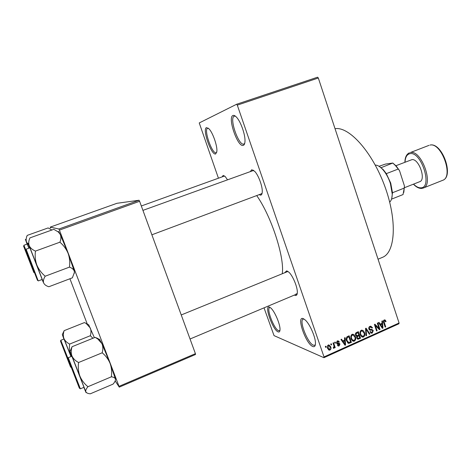 <?xml version="1.0" encoding="UTF-8"?>
<svg xmlns="http://www.w3.org/2000/svg" width="471" height="471" viewBox="0 0 471 471"><rect width="100%" height="100%" fill="white"/><g stroke="black" fill="none" stroke-linecap="round" stroke-linejoin="round"><path stroke-width="0.71" d="M312.815 346.509C305.885 344.107 296.024 315.688 303.165 318.596L305.314 320.062C309.8 324.089 315.499 336.983 315.458 343.076C315.464 346.032 314.581 347.174 312.815 346.509M304.095 319.073L303.212 319.132C298.738 320.357 307.693 343.335 313.374 345.19L314.728 345.267L315.37 344.66M243.277 145.368C237.808 147.788 227.275 117.432 232.951 115.495C233.946 115.077 235.206 115.731 236.736 117.456C241.005 122.13 245.497 135.289 244.967 141.541C244.826 143.761 244.261 145.033 243.277 145.368M235.4 116.16L234.24 116.178C228.912 117.956 238.75 146.34 243.872 144.049L244.708 143.378M215.706 153.929C211.473 155.883 202.03 129.054 206.481 127.617L209.024 128.86C212.833 132.692 217.496 146.116 216.872 151.421L215.706 153.929M208.288 128.159L207.629 128.212C203.448 129.531 212.268 154.618 216.236 152.757L216.731 152.41M278.125 331.872C272.709 330.053 263.801 304.743 269.436 307.098L270.884 308.063C274.758 311.396 280.298 324.419 280.015 329.582C279.951 331.572 279.321 332.338 278.125 331.872M270.219 307.516L269.724 307.581C266.103 308.47 274.122 329.288 278.632 330.707L279.951 330.448M222.224 176.737L223.172 175.43L225.162 176.501L227.422 179.675M224.608 175.989L141.324 205.98M250.501 171.285L251.797 169.725L254.758 171.397C258.508 175.283 262.612 186.463 262.265 191.838C262.164 193.94 261.605 195.053 260.593 195.177L259.103 194.676M253.692 170.396L142.937 210.372M284.973 272.409L286.751 270.837L289 272.291C292.85 275.9 297.478 286.98 297.342 292.279C297.301 294.699 296.606 295.753 295.258 295.447L294.41 295.058M287.987 271.42L181.241 314.958M335.034 128.701C348.923 126.222 372.202 151.733 384.766 186.216C397.465 220.663 395.357 252.574 382.446 257.354L378.048 259.203M256.713 195.571C271.343 216.254 284.649 257.254 282.3 273.504M331.048 344.99L330.719 344.036L331.29 343.783L331.619 344.731L331.048 344.99M333.857 345.52L333.003 343.018L333.568 342.764L335.222 347.586L334.651 347.845L334.386 347.074L333.662 348.287L333.303 347.457L334.086 346.556L333.857 345.52M334.952 343.235L334.628 342.287L335.193 342.034L335.517 342.982L334.952 343.235M336.588 343.106L337.43 340.933L338.113 340.792L339.338 341.864L338.802 342.205L337.625 341.64L337.118 342.729L337.413 343.106L338.932 343.094L339.962 343.965L339.155 345.914L338.455 346.055L337.371 345.131L337.913 344.79L338.902 345.237L339.432 344.319L337.53 344.042L336.588 343.106M344.648 340.074L344.466 337.878L345.055 337.613L345.59 344.996L344.996 345.267L340.945 339.456L341.534 339.191L342.7 340.951L344.648 340.074M352.09 334.363L354.045 334.681L355.364 336.694C356.111 338.502 355.782 339.985 354.375 341.128L353.538 341.287L351.072 338.714L350.824 336.094L352.09 334.363M361.257 330.259L363.194 330.571L364.501 332.579C365.243 334.386 364.919 335.858 363.524 337L362.711 337.159L360.244 334.587L360.003 331.978L361.257 330.259M384.206 319.974L385.207 320.056L386.055 321.481L385.543 321.811L384.683 320.698L384.006 321.505L385.708 326.892L385.166 327.139L383.694 322.712C383.164 321.581 383.335 320.669 384.206 319.974M324.019 356.93L399.078 322.988L398.902 323.783L323.942 357.701L324.019 356.93L237.296 105.133L236.636 104.25L199.239 122.943L218.403 178.12M399.078 322.988L318.325 78.009L237.296 105.133M382.058 323.277L381.875 321.116L382.452 320.857L382.958 328.128L382.387 328.387L378.466 322.641L379.043 322.388L380.162 324.125L382.058 323.277M379.037 328.399L377.295 323.171L377.842 322.923L380.02 329.459L379.438 329.724L375.375 325.52L377.124 330.766L376.576 331.013L374.392 324.472L374.981 324.207L379.037 328.399L377.801 328.034M368.858 329.041C368.528 327.828 368.887 326.933 369.941 326.368L370.795 326.185L372.508 327.757L371.984 328.093L370.754 327.027L370.153 327.157L369.405 328.782L370.241 329.459L371.831 329.37L373.262 330.542L372.29 333.044L371.495 333.209L369.976 331.837L370.5 331.502L371.466 332.408L372.019 332.285L372.702 330.772L372.308 330.183L370.218 330.224L368.858 329.041M366.002 335.782L365.537 328.44L366.079 328.193L369.918 334.016L369.346 334.275L366.097 329.07L366.579 335.523L366.002 335.782M355.57 335.134C355.163 333.892 355.517 332.991 356.618 332.438L358.343 331.661L360.562 338.237L358.001 339.214L356.741 338.054L356.877 336.406L355.57 335.134M346.515 340.816C345.732 339.002 346.061 337.566 347.51 336.518L349.152 335.776L351.39 342.376L348.705 343.365L346.515 340.816M327.569 348.299C326.986 346.962 327.227 345.873 328.287 345.031L328.946 344.907L330.736 346.821C331.296 348.14 331.054 349.211 330.006 350.035L329.335 350.159L327.569 348.299M325.661 347.404L325.331 346.45L325.903 346.197L326.232 347.145L325.661 347.404M323.942 357.701L274.04 335.617L264.031 307.851M236.636 104.25L317.601 77.191L318.325 78.009M87.288 324.107L69.926 278.755M195.418 353.662L195.53 354.48L119.257 387.138L119.016 386.344L195.418 353.662L139.604 201.288L59.411 230.107L58.928 229.006L50.209 227.128L50.503 228.011M58.928 229.006L139.039 200.252L116.979 203.289L50.209 227.128M119.016 386.344L59.411 230.107M119.257 387.138L115.195 380.927M139.039 200.252L139.604 201.288M261.181 193.858L262.1 193.287M295.823 294.128L297.242 293.616M384.542 319.874L385.207 320.056M383.865 320.192L384.024 320.521M385.313 321.275L386.055 321.481M383.594 320.521L384.43 320.751M383.412 321.34L384.006 321.505M385.013 326.691L385.708 326.892M382.022 327.857L382.958 328.128M379.314 323.883L380.162 324.125M382.246 326.25L382.122 324.125L380.603 324.807L382.405 327.598L382.246 326.25M380.927 323.783L382.122 324.125M381.71 327.398L382.405 327.598M379.779 324.572L380.603 324.807M378.837 329.105L380.02 329.459M374.675 325.314L375.375 325.52M376.423 330.548L377.124 330.766M370.182 326.273L370.612 326.986M371.654 327.504L372.508 327.757M369.529 326.662L370.754 327.027M369.223 326.874L370.153 327.157M368.752 328.575L369.405 328.782M371.16 329.406L371.431 329.935M372.437 330.289L373.262 330.542M370.901 332.226L370.489 332.473L372.29 333.044M370.553 329.665L369.146 329.623M369.552 330.018L370.218 330.224M368.999 333.721L369.918 334.016M365.567 328.905L366.097 329.07M365.973 335.323L366.579 335.523M361.74 330.112L363.194 330.571M361.581 330.142L362.228 330.919M363.759 332.343L364.501 332.579M362.117 336.2L361.752 336.412L363.524 337M361.752 336.412L361.381 336.529M360.762 335.746L361.975 336.117M363.259 336.235C364.324 335.346 364.554 334.21 363.942 332.82L362.105 330.907L361.516 331.025C360.474 331.89 360.238 333.003 360.81 334.357L361.545 335.741L363.259 336.235M360.586 335.417L361.545 335.741M360.109 334.127L360.81 334.357M360.598 330.73L361.516 331.025M359.444 337.86L360.562 338.237M357.489 338.231L357.083 338.419L358.831 339.02M356.529 335.535L355.917 335.829M359.744 337.725L359.085 335.758L357.471 336.553L357.259 337.695L357.972 338.402L359.744 337.725M357.954 335.381L359.085 335.758M356.624 337.477L357.259 337.695M356.17 336.111L357.471 336.553M358.825 334.987L358.048 332.679L356.312 333.55L356.123 334.875L356.977 335.682L358.825 334.987M356.9 332.308L358.048 332.679M355.446 334.645L356.123 334.875M355.587 333.315L356.312 333.55M355.899 332.891L356.865 333.209M352.649 334.21L354.045 334.681M352.479 334.233L353.144 335.04M354.604 336.435L355.364 336.694M352.967 340.333L352.644 340.515L354.375 341.128M352.644 340.515L352.208 340.651M351.572 339.832L352.767 340.221M352.426 335.105L351.737 334.563M354.11 340.362C355.181 339.467 355.411 338.325 354.798 336.93L352.956 335.016L352.355 335.134C351.301 336.006 351.066 337.118 351.637 338.484L352.379 339.868L354.11 340.362M351.401 339.52L352.379 339.868M350.924 338.231L351.637 338.484M351.443 334.822L352.355 335.134M350.3 341.981L351.39 342.376M348.269 342.388L347.521 342.682M347.833 342.976L348.887 343.365M350.571 341.858L348.852 336.8L347.845 337.254L346.756 338.855L347.08 340.568L348.728 342.541L350.571 341.858M347.739 336.412L348.852 336.8M346.356 340.309L347.08 340.568M346.15 338.637L346.756 338.855M346.862 336.912L347.845 337.254M344.531 344.601L345.59 344.996M341.74 340.598L342.7 340.951M344.849 343.094L344.719 340.933L343.153 341.64L345.019 344.46L344.849 343.094M343.63 340.533L344.719 340.933M344.23 344.166L345.019 344.46M342.229 341.298L343.153 341.64M337.489 340.91L339.338 341.864M336.847 341.345L337.625 341.64M336.471 342.488L337.118 342.729M336.5 342.758L337.413 343.106M338.202 343.106L339.962 343.965M338.296 343.335L338.39 343.748M337.848 345.06L337.495 345.272L339.155 345.914M337.53 343.4L339.114 344.001M337.448 343.371L336.706 343.388L338.372 344.018M334.763 342.694L335.517 342.982M334.463 347.286L335.222 347.586M334.063 346.944L334.386 347.074M333.35 347.975L334.004 348.234M330.86 344.436L331.619 344.731M328.493 344.955L328.905 345.649L328.505 345.726L328.128 347.998L329.37 349.411L329.782 349.341L330.165 347.08L328.911 345.655L327.916 345.261M329.918 346.497L330.736 346.821M328.734 349.152L328.381 349.37L330.006 350.035M327.745 348.752L328.864 349.205M328.14 345.579L327.887 345.284M327.392 347.698L328.128 347.998M327.745 345.426L328.505 345.726M325.461 346.833L326.232 347.145M389.694 202.124C391.348 200.599 392.196 197.897 392.225 194.011L390.365 183.354C388.469 177.673 385.89 173.004 382.629 169.354C379.979 166.51 377.53 165.091 375.275 165.085M379.408 166.522L383.341 169.737L386.308 173.646L390.718 183.084L392.484 192.733L391.766 198.273M380.974 167.723L392.808 163.031L396.146 165.945L399.514 170.632L404.436 185.945L403.818 192.392M379.055 166.298L385.372 164.102L392.808 163.031M392.484 192.733L404.242 188.088L404.436 185.945M399.514 170.632L395.469 165.574L392.944 163.201M386.308 173.646L398.136 169.083M391.513 199.145L403.041 194.564L404.242 188.088M36.12 276.866L27.112 253.681L36.12 276.866M58.457 231.385L60.253 234.44C61.206 236.736 61.095 239.321 59.917 242.188L35.466 251.09C32.393 249.771 30.297 247.964 29.19 245.656C28.384 243.277 28.643 240.687 29.961 237.879L53.829 229.324L58.363 232.02L60.253 234.44L68.136 253.41C69.673 257.867 70.108 262.435 69.443 267.122C72.051 268.04 73.67 269.424 74.312 271.278L74.447 272.32L72.375 277.825L48.872 286.739C46.187 285.956 44.433 284.661 43.609 282.853L42.019 279.521M36.932 278.962L26.294 251.567L36.932 278.962M38.439 280.869L42.172 279.462L29.885 247.834L26.123 249.194L38.198 280.857M69.443 267.122L45.187 276.212C41.477 273.109 38.687 269.359 36.82 264.979C35.243 260.475 34.789 255.841 35.466 251.09M29.732 247.887L28.036 243.26L29.19 245.656L43.609 282.853C43.073 280.963 43.597 278.75 45.187 276.212M59.917 242.188C63.579 245.332 66.323 249.071 68.136 253.41L74.312 271.278L74.377 273.245M77.992 384.654L69.308 362.311L77.992 384.654M99.24 339.043L101.924 343.63C103.049 346.379 103.137 349.429 102.183 352.791L78.58 362.523C75.419 360.868 73.199 358.655 71.916 355.893C70.927 353.056 70.98 349.994 72.075 346.715L70.061 351.425M98.233 338.631L95.148 337.366L97.762 338.955L101.924 343.63L110.114 363.435C111.592 367.733 112.01 372.19 111.362 376.806C113.57 377.1 114.918 377.813 115.424 378.949L115.472 379.137C115.613 380.48 114.8 382.146 113.028 384.13L90.302 393.809C87.889 393.615 86.393 392.92 85.804 391.731C86.175 392.796 86.175 392.908 85.804 392.078L83.85 387.356M78.775 386.679L68.519 360.274L78.775 386.679M80.376 388.822L83.997 387.297L71.869 356.223L68.242 357.701L80.376 388.822L79.729 388.457M111.362 376.806L87.936 386.715C84.356 383.824 81.666 380.274 79.87 376.058C78.351 371.713 77.921 367.203 78.58 362.523M71.722 356.282L70.049 351.725L71.916 355.893L85.804 391.731C85.498 390.435 86.211 388.763 87.936 386.715M95.148 337.366L72.075 346.715M102.183 352.791C105.722 355.711 108.365 359.261 110.114 363.435L115.472 379.137M24.769 249.171L32.646 269.436L24.769 249.171M27.077 244.113L25.369 239.339L26.553 242.123C25.858 240.063 26.099 237.814 27.259 235.376L26.653 236.648M24.05 247.322L33.359 271.267L24.05 247.322M25.693 249.683L23.909 245.256L27.194 244.072L28.908 248.188M51.869 230.031L48.142 227.923L27.259 235.376M28.566 244.743L26.553 242.123L28.966 248.164M61.73 344.289L69.349 363.906L61.73 344.289M63.891 339.073L62.313 334.61L63.915 338.472C63.085 336.058 63.161 333.45 64.156 330.654L62.49 334.222M61.036 342.494L70.044 365.684L61.036 342.494M70.986 356.582L64.003 339.026L60.818 340.303L67.954 358.413M88.124 324.437L84.421 322.588L64.156 330.654M86.423 323.76L90.244 327.916C91.18 330.259 91.209 332.856 90.326 335.717L69.643 344.071C66.911 342.682 65.004 340.816 63.915 338.472L70.78 355.893C69.449 352.09 69.066 348.151 69.643 344.071M90.326 335.717L92.946 338.26M71.05 356.559L70.78 355.893L71.039 356.565M88.63 324.643L94.383 337.678M404.277 187.788L419.726 181.688C426.443 179.769 418.672 158.032 411.842 159.681L395.681 165.81M383.547 322.229L384.218 322.417M380.874 326.168L381.651 326.397M369.488 329.576L371.289 330.136M365.637 330.036L366.202 330.212M356.294 335.64L358.037 336.229M348.11 342.464L349.818 343.088M343.359 342.917L344.236 343.247M37.503 280.433L25.717 250.083L37.503 280.433M79.322 388.092L67.965 358.843L79.322 388.092M23.55 246.027L33.853 272.55L23.55 246.027M60.547 341.245L70.526 366.927L60.547 341.245M442.628 180.34C453.997 177.067 441.421 141.983 429.958 145.097L430.047 145.068C442.092 142.006 454.509 176.607 442.628 180.34L423.241 188.059C434.156 184.973 421.421 149.601 410.412 152.533L429.01 145.351M413.567 184.12C416.111 186.693 418.519 187.929 420.809 187.829C433.043 187.97 421.315 150.885 409.929 153.676C406.903 154.364 405.272 157.208 405.042 162.212M253.439 170.219L253.045 170.361L253.439 170.219M384.683 320.698L383.659 320.421M369.794 329.323L368.858 329.035M371.495 333.209L370.824 332.997M371.071 332.285L370.023 331.955M371.925 330.089L370.124 329.535M370.259 330.224L369.529 330M362.711 337.159L361.781 336.847M362.105 330.907L360.839 330.507M358.001 339.214L357.46 339.026M357.677 338.296L356.712 337.966M356.606 335.558L355.599 335.217M353.538 341.287L352.561 340.939M352.956 335.016L351.702 334.593M348.705 343.365L348.01 343.106M338.048 341.552L337.036 341.169M338.455 346.055L337.86 345.826M338.213 345.202L337.619 344.972M339.02 343.989L337.36 343.359M337.53 344.042L337.083 343.877M333.662 348.287L333.368 348.169M329.335 350.159L328.522 349.829M383.341 169.737L382.629 169.354M392.49 193.245L392.225 194.011M404.495 187.381L404.242 188.112M396.146 165.945L395.469 165.574M262.023 193.587L151.88 234.799M59.193 232.374L58.363 232.02M190.049 339.002L296.689 294.098M100.029 339.844L97.762 338.955M68.242 357.701L68.012 358.278M60.818 340.303L60.594 340.739M70.88 367.25L71.239 367.51M421.68 188.418L423.241 188.059M421.545 188.429C418.86 188.482 416.158 187.069 413.42 184.179M404.895 162.271C404.995 157.29 406.532 154.123 409.505 152.775"/></g></svg>
